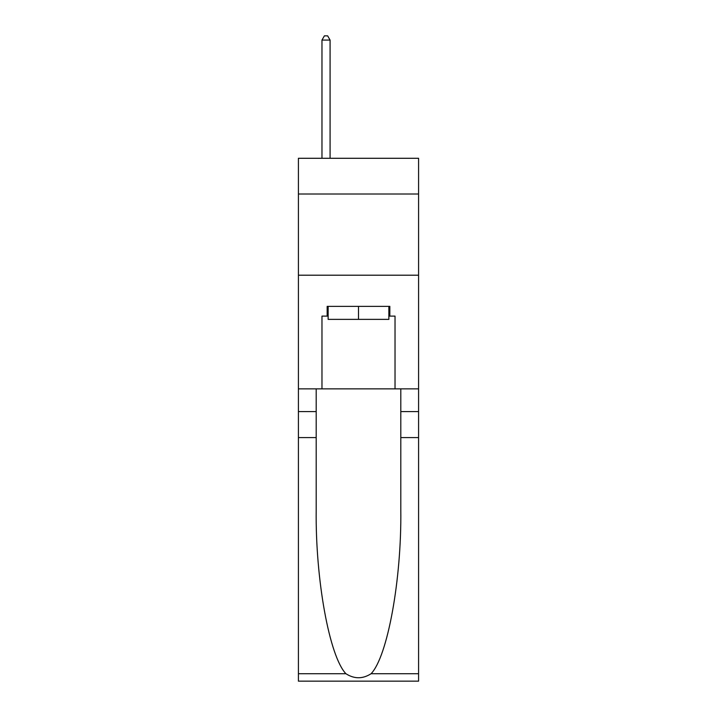 <?xml version="1.0" encoding="UTF-8"?>
<svg xmlns="http://www.w3.org/2000/svg" width="717" height="717" viewBox="0 0 717 717"><rect width="100%" height="100%" fill="white"/><g stroke="black" fill="none" stroke-linecap="round" stroke-linejoin="round"><path stroke-width="1.08" d="M418.585 194.011L418.585 158.287L298.415 158.287L298.415 194.011L418.585 194.011L418.585 388.865L395.031 388.865L395.031 316.116L389.842 316.116L389.842 306.374L327.158 306.374L327.158 316.116L328.135 316.116M298.415 437.576L316.197 437.576L316.197 509.993C315.337 579.202 329.381 656.53 345.935 673.738C354.306 679.08 362.677 679.08 371.065 673.738L418.585 673.738L418.585 681.15L298.415 681.15L298.415 194.011M388.865 306.374L388.865 319.37L328.135 319.37L328.135 306.374M358.5 306.374L358.5 319.37M371.065 673.738C387.619 656.53 401.663 579.202 400.803 509.993L400.803 388.865M400.803 437.576L418.585 437.576L418.585 388.865M316.197 388.865L316.197 437.576M418.585 673.738L418.585 437.576M298.415 388.865L321.969 388.865L321.969 316.116L327.158 316.116M298.415 275.203L418.585 275.203M321.969 388.865L395.031 388.865M388.865 316.116L389.842 316.116M330.08 158.287L330.08 40.071L321.969 40.071L321.969 158.287M321.969 40.071L324.398 35.85L327.651 35.85L330.08 40.071M400.803 411.603L418.585 411.603M316.197 411.603L298.415 411.603M298.415 673.738L345.935 673.738"/></g></svg>
